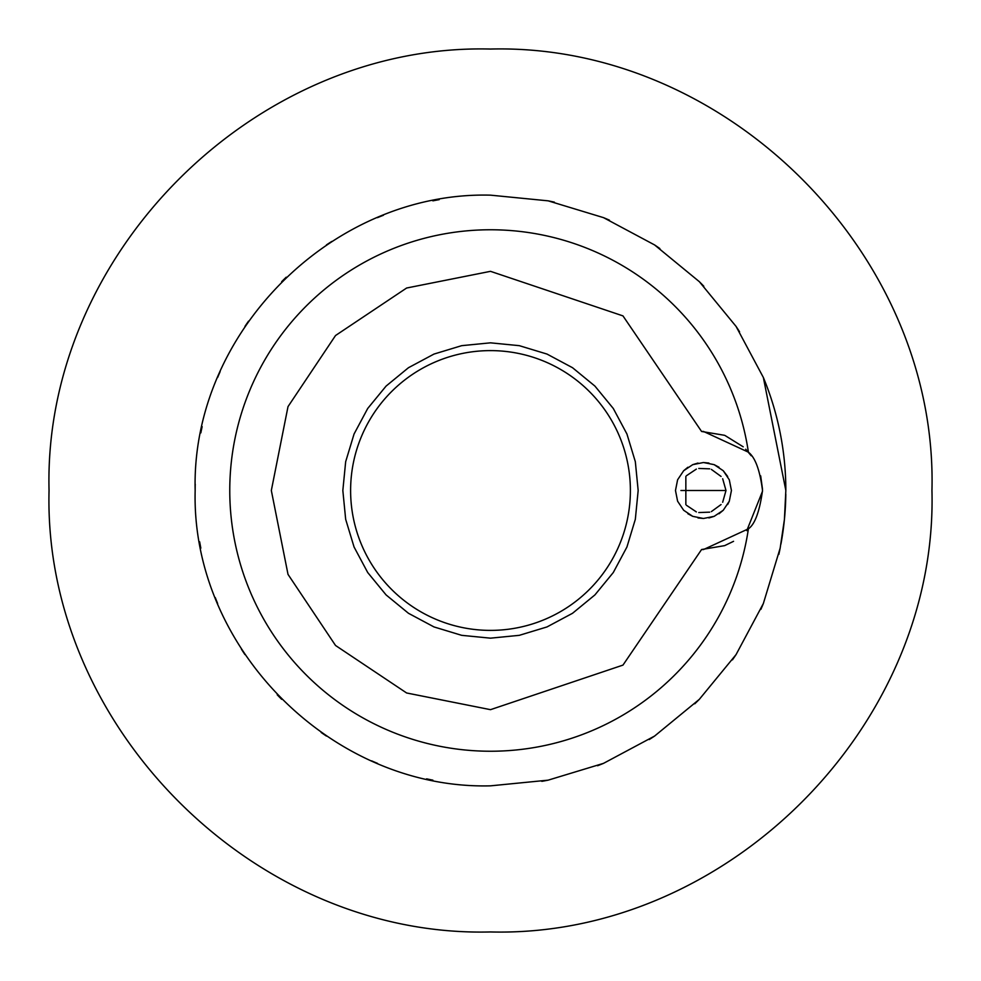 <?xml version="1.0" encoding="UTF-8"?>
<svg xmlns="http://www.w3.org/2000/svg" width="981" height="981" viewBox="0 0 981 981"><rect width="100%" height="100%" fill="white"/><g stroke="black" fill="none" stroke-linecap="round" stroke-linejoin="round"><path stroke-width="1.47" d="M490.5 630.391A139.891 139.891 0 0 0 630.391 490.5A139.891 139.891 0 0 0 490.5 350.609A139.891 139.891 0 0 0 350.609 490.5A139.891 139.891 0 0 0 490.5 630.391M490.5 342.835L519.305 345.668L547.006 354.067L572.536 367.716L594.915 386.085L613.284 408.464L626.933 433.994L635.332 461.695L638.165 490.5L635.332 519.305L626.933 547.006L613.284 572.536L594.915 594.915L572.536 613.284L547.006 626.933L519.305 635.332L490.5 638.165L461.695 635.332L433.994 626.933L408.464 613.284L386.085 594.915L367.716 572.536L354.067 547.006L345.668 519.305L342.835 490.5L345.668 461.695L354.067 433.994L367.716 408.464L386.085 386.085L408.464 367.716L433.994 354.067L461.695 345.668L490.5 342.835M675.48 490.5L677.601 479.795L683.671 470.721L692.745 464.651L703.451 462.517L714.156 464.651L723.242 470.721L729.3 479.795L731.434 490.5L729.3 501.205L723.242 510.279L714.156 516.349L703.451 518.483L692.745 516.349L683.671 510.279L677.601 501.205L675.48 490.5L677.601 501.205L683.671 510.279M687.902 513.762L692.745 516.349M697.994 517.943L703.451 518.483M708.907 517.943L714.156 516.349M718.999 513.762L723.242 510.279M727.681 504.504L729.3 501.205M724.665 545.632L701.574 549.532L703.451 549.568L748.405 528.82A260.738 260.738 0 0 1 490.5 751.238A260.738 260.738 0 0 1 229.762 490.5A260.738 260.738 0 0 1 490.5 229.762A260.738 260.738 0 0 1 748.405 452.18L703.451 431.432L701.574 431.468L724.444 435.282M701.574 549.532L622.972 665.106L490.5 709.668L406.625 692.978L335.527 645.473L288.009 574.375L271.332 490.5L288.009 406.625L335.527 335.527L406.625 288.022L490.5 271.332L622.972 315.894L701.574 431.468M748.405 452.18C755.223 457.428 759.932 470.206 762.519 490.5C759.601 511.567 754.892 524.345 748.405 528.82M724.984 435.49L743.193 446.796M745.707 449.224L751.225 455.773M760.68 475.871L762.507 489.286M762.519 491.223L746.774 530.66M733.567 541.316L724.763 545.583M722.678 478.74L725.989 490.5L680.912 490.5L725.989 490.5L722.678 502.26M721.072 504.553L711.36 511.604M709.692 512.156L698.791 512.548M696.351 511.898L686.43 505.264M548.121 200.835A295.342 295.342 0 0 1 554.375 202.147M603.523 217.647A295.342 295.342 0 0 1 609.397 220.149M654.585 244.931A295.342 295.342 0 0 1 659.857 248.549M699.33 281.67A295.342 295.342 0 0 1 703.806 286.231M736.069 326.415A295.342 295.342 0 0 1 739.551 331.774M763.353 377.477A295.342 295.342 0 0 1 785.842 490.5L784.42 519.452L780.165 548.121L763.353 603.523L736.069 654.585L699.33 699.33L654.585 736.069L603.523 763.353L548.121 780.165L490.5 785.842C332.682 789.901 191.099 648.318 195.158 490.5C191.099 332.682 332.682 191.099 490.5 195.158L548.121 200.835L603.523 217.647L654.585 244.931L699.33 281.67L736.069 326.415L763.353 377.477L785.842 490.5M785.818 494.179A295.342 295.342 0 0 1 780.937 544.063M780.165 548.121A295.342 295.342 0 0 1 778.853 554.375M763.353 603.523A295.342 295.342 0 0 1 760.851 609.397M736.069 654.585A295.342 295.342 0 0 1 732.451 659.857M699.33 699.33A295.342 295.342 0 0 1 694.769 703.806M654.585 736.069A295.342 295.342 0 0 1 649.226 739.551M603.523 763.353A295.342 295.342 0 0 1 597.588 765.732M548.121 780.165A295.342 295.342 0 0 1 541.831 781.342M685.854 476.423L685.854 504.577M490.5 49.05C726.394 42.968 938.032 254.606 931.95 490.5C938.032 726.394 726.394 938.032 490.5 931.95C254.606 938.032 42.968 726.394 49.05 490.5C42.968 254.606 254.606 42.968 490.5 49.05M432.879 780.165A295.342 295.342 0 0 1 426.625 778.853M377.477 763.353A295.342 295.342 0 0 1 371.603 760.851M326.415 736.069A295.342 295.342 0 0 1 321.143 732.451M281.67 699.33A295.342 295.342 0 0 1 277.194 694.769M244.931 654.585A295.342 295.342 0 0 1 241.449 649.226M217.647 603.523A295.342 295.342 0 0 1 215.268 597.588M200.835 548.121A295.342 295.342 0 0 1 199.658 541.831M195.158 490.5A295.342 295.342 0 0 1 195.231 484.111M200.835 432.879A295.342 295.342 0 0 1 202.147 426.625M217.647 377.477A295.342 295.342 0 0 1 220.149 371.603M244.931 326.415A295.342 295.342 0 0 1 248.549 321.143M281.67 281.67A295.342 295.342 0 0 1 286.231 277.194M326.415 244.931A295.342 295.342 0 0 1 331.774 241.449M377.477 217.647A295.342 295.342 0 0 1 383.412 215.268M432.879 200.835A295.342 295.342 0 0 1 439.169 199.658M686.43 475.736L696.351 469.102M698.791 468.452L709.692 468.844M711.36 469.396L721.072 476.447M731.434 490.5L729.3 479.795M727.681 476.496L723.242 470.721M718.999 467.238L714.156 464.651M708.907 463.057L703.451 462.517M697.994 463.057L692.745 464.651M687.902 467.238L683.671 470.721"/></g></svg>
